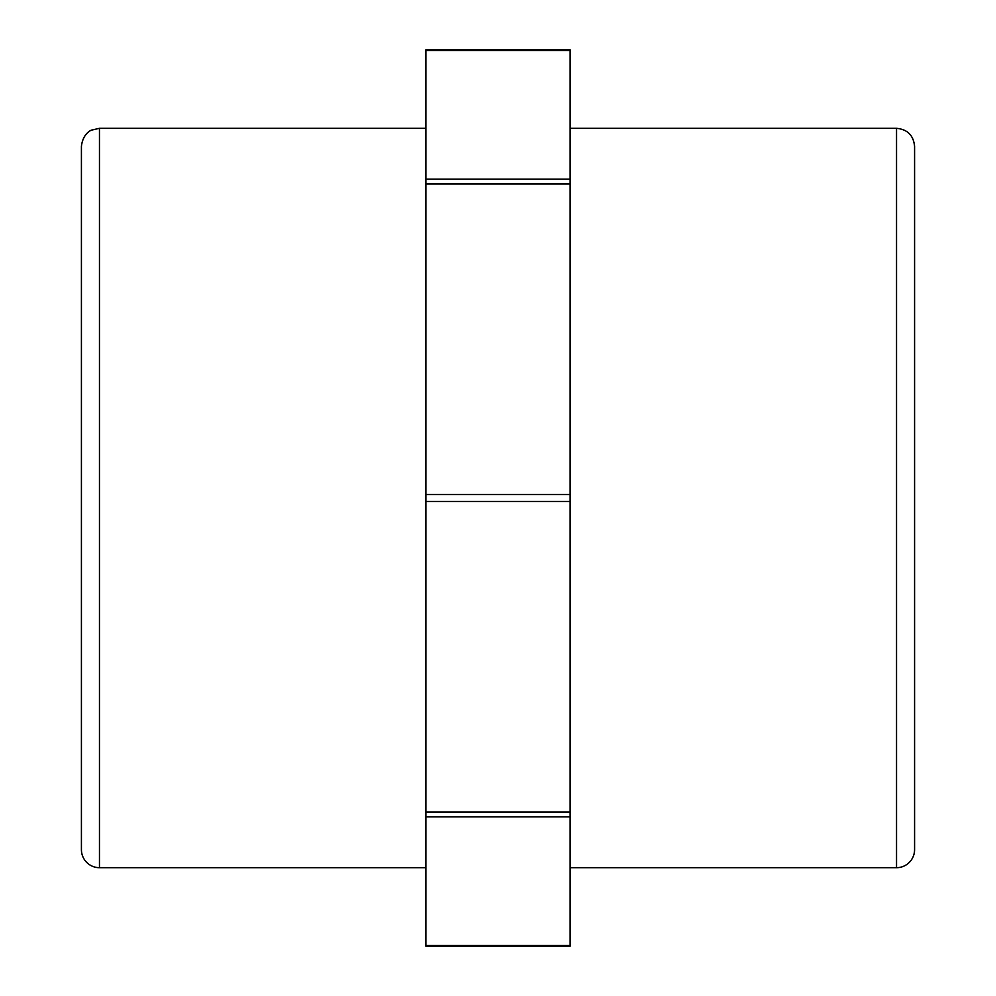 <?xml version="1.0" encoding="UTF-8"?>
<svg xmlns="http://www.w3.org/2000/svg" width="996" height="996" viewBox="0 0 996 996"><rect width="100%" height="100%" fill="white"/><g stroke="black" fill="none" stroke-linecap="round" stroke-linejoin="round"><path stroke-width="1.49" d="M81.423 146.35L81.423 849.65A18.028 18.028 0 0 0 99.463 867.69L99.463 128.31L91.657 130.09C91.844 129.891 82.942 132.916 81.423 146.35M425.865 183.999L570.135 183.999L570.135 179.118L425.865 179.118L425.865 946.2L570.135 946.2L570.135 945.515L425.865 945.515M570.135 183.999L570.135 494.551L425.865 494.551M425.865 50.485L570.135 50.485L570.135 49.8L425.865 49.8L425.865 179.118M425.865 816.882L570.135 816.882L570.135 945.515M570.135 816.882L570.135 812.001L425.865 812.001M425.865 501.449L570.135 501.449L570.135 494.551M914.577 849.65L914.577 146.35C913.506 135.394 907.493 129.38 896.537 128.31L896.537 867.69A18.028 18.028 0 0 0 914.577 849.65M570.135 50.485L570.135 179.118M570.135 501.449L570.135 812.001M570.135 867.69L896.537 867.69M570.135 128.31L896.537 128.31M99.463 867.69L425.865 867.69M99.463 128.31L425.865 128.31"/></g></svg>
